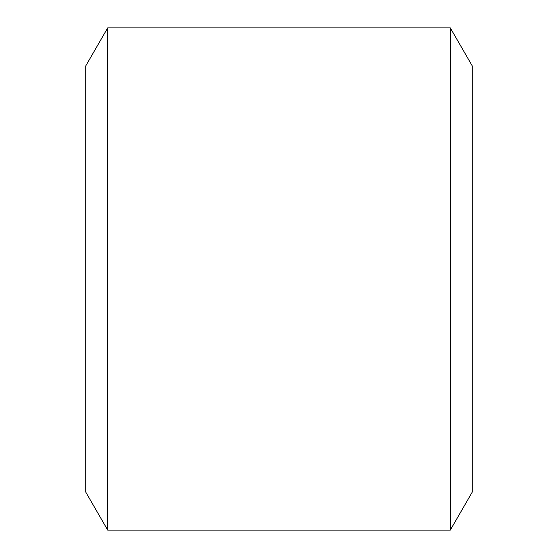 <?xml version="1.0" encoding="UTF-8"?>
<svg xmlns="http://www.w3.org/2000/svg" width="558" height="558" viewBox="0 0 558 558"><rect width="100%" height="100%" fill="white"/><g stroke="black" fill="none" stroke-linecap="round" stroke-linejoin="round"><path stroke-width="0.84" d="M450.306 530.1L472.27 492.051L472.27 65.949L450.306 27.9L107.694 27.9L107.694 530.1L450.306 530.1L450.306 27.9M107.694 530.1L85.73 492.051L85.73 65.949L107.694 27.9"/></g></svg>
